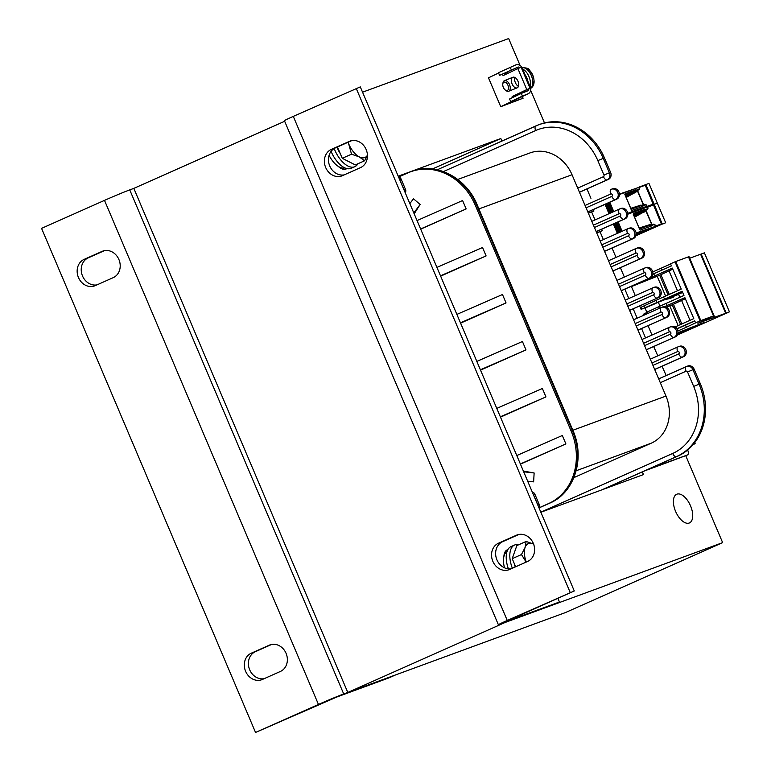 <?xml version="1.0" encoding="UTF-8"?>
<svg xmlns="http://www.w3.org/2000/svg" width="771" height="771" viewBox="0 0 771 771"><rect width="100%" height="100%" fill="white"/><g stroke="black" fill="none" stroke-linecap="round" stroke-linejoin="round"><path stroke-width="1.16" d="M517.254 87.807A5.705 3.238 68.2 0 1 517.148 87.855A5.705 3.238 68.2 0 1 512.021 83.76A5.705 3.238 68.2 0 1 512.898 77.264A5.705 3.238 68.2 0 1 517.987 81.263A5.705 3.238 68.2 0 1 517.254 87.807M514.883 77.457A5.705 3.238 -111.8 0 0 518.44 86.342M501.825 74.459L503.251 75.529L517.881 68.58L526.795 89.581L512.166 96.539L512.031 97.84M526.795 89.581L530.062 88.27L521.148 67.27L517.881 68.58M530.062 88.27L512.166 96.539M511.674 101.232L514.922 100.201L505.41 104.721L523.085 98.235L522.352 96.51M515.442 95.218L515.336 96.269M505.092 73.149L506.325 74.074M498.586 73.023L488.486 77.823L500.745 106.697L511.645 101.512M523.085 98.235L500.745 106.697M527.595 80.579A7.132 4.038 -111.8 0 0 525.196 74.922M519.644 67.867A1.426 1.176 64.6 0 0 518.045 67.087L499.579 75.365L498.461 72.734L515.838 64.899A5.705 4.703 -115.4 0 1 522.43 68.397L530.226 86.776A5.705 4.703 -115.4 0 1 528.318 93.677A5.705 4.703 -115.4 0 1 528.096 93.773L516.397 99.343A5.705 4.703 64.6 0 0 516.618 99.247A5.705 4.703 64.6 0 0 516.83 99.131M517.004 95.469A1.426 1.176 -115.4 0 0 516.907 94.525L528.607 88.964A1.426 1.176 64.6 0 1 528.068 90.718L521.302 93.426L522.42 96.057L510.72 101.618L516.397 99.343M510.72 101.618L509.602 98.987L521.302 93.426M506.345 72.647A1.426 1.176 -115.4 0 1 507.887 73.332M499.579 75.365L518.045 67.087M510.161 67.173L511.279 69.795M522.42 96.057L528.096 93.773M502.817 85.562A4.481 2.544 68.2 0 1 502.808 83.952A4.481 2.544 68.2 0 1 506.152 82.728A4.481 2.544 68.2 0 1 508.494 88.559A4.481 2.544 68.2 0 1 505.227 89.985A4.481 2.544 68.2 0 1 502.817 85.562M505.227 89.985L506.055 90.612A5.705 3.238 -111.8 0 0 508.706 91.238A5.705 3.238 -111.8 0 0 510.171 86.901A5.705 3.238 -111.8 0 0 504.456 80.647A5.705 3.238 -111.8 0 0 502.971 82.921L502.808 83.952M532.375 85.6A9.493 5.378 -111.8 0 0 532.857 75.404A9.493 5.378 -111.8 0 0 525.465 68.368M530.082 86.419A11.411 6.467 -111.8 0 0 530.284 81.234A11.411 6.467 -111.8 0 0 522.719 69.082M676.928 494.163A15.69 7.951 -114 0 1 690.43 505.612A15.69 7.951 -114 0 1 689.438 522.94A15.69 7.951 -114 0 1 675.791 511.838A15.69 7.951 -114 0 1 676.678 494.269A15.69 7.951 -114 0 1 676.928 494.163M432.492 168.936L500.832 138.529L501.892 141.026M398.212 176.193L500.832 138.529M642.339 471.91L643.477 474.579L540.857 512.252M722.639 542.63L505.121 622.467L347.788 692.464L565.316 612.617L722.639 542.63L685.718 455.642M362.553 92.183L508.667 38.55L520.126 65.535M530.679 90.39L544.49 122.936M347.788 692.464L133.826 188.384L284.672 121.278M649.018 468.941L687.404 454.986A4.279 2.168 66 0 0 687.472 454.957A4.279 2.168 66 0 0 687.771 450.303L687.636 449.985M579.474 192.287L608.386 179.421A5.561 4.79 -110.2 0 0 610.593 172.357L604.464 157.92A57.064 49.171 -110.2 0 0 539.845 124.343L538.63 124.796A57.064 49.171 -110.2 0 0 535.999 125.856A4.279 2.168 66 0 0 535.932 125.885A4.279 2.168 66 0 0 535.633 130.54L443.45 171.557M587.839 211.977L616.742 199.12A5.561 4.79 -110.2 0 0 619.017 192.191A5.561 4.79 -110.2 0 0 612.656 188.77L611.432 189.223A5.561 4.79 -110.2 0 0 611.172 189.329A4.279 2.168 -114 0 0 611.104 189.358L611.037 189.387M596.195 231.666L625.098 218.81A5.561 4.79 -110.2 0 0 627.372 211.88A5.561 4.79 -110.2 0 0 621.012 208.459L619.788 208.912A5.561 4.79 -110.2 0 0 619.527 209.018A4.279 2.168 66 0 0 619.46 209.047A4.279 2.168 66 0 0 619.161 213.702L593.429 225.151M604.551 251.356L633.454 238.499A5.561 4.79 -110.2 0 0 635.728 231.579A5.561 4.79 -110.2 0 0 629.367 228.158L628.143 228.601A5.561 4.79 -110.2 0 0 627.893 228.708A4.279 2.168 66 0 0 627.816 228.736A4.279 2.168 66 0 0 627.517 233.391L601.785 244.841M612.906 271.045L641.819 258.189A5.561 4.79 -110.2 0 0 644.084 251.269A5.561 4.79 -110.2 0 0 637.723 247.848L636.499 248.291A5.561 4.79 -110.2 0 0 636.248 248.397A4.279 2.168 66 0 0 636.181 248.426A4.279 2.168 66 0 0 635.882 253.081L610.14 264.53M621.272 290.734L650.175 277.878A5.561 4.79 -110.2 0 0 652.449 270.958A5.561 4.79 -110.2 0 0 646.088 267.537L644.864 267.98A5.561 4.79 -110.2 0 0 644.604 268.086A4.279 2.168 66 0 0 644.537 268.115A4.279 2.168 66 0 0 644.238 272.77L618.506 284.22M654.184 287.332A5.561 4.79 69.8 0 1 654.444 287.226A5.561 4.79 69.8 0 1 660.805 290.648A5.561 4.79 69.8 0 1 658.53 297.567L629.628 310.424M662.54 307.022A5.561 4.79 69.8 0 1 662.8 306.916A5.561 4.79 69.8 0 1 669.161 310.337A5.561 4.79 69.8 0 1 666.886 317.257L637.983 330.123M670.905 326.711A5.561 4.79 69.8 0 1 671.155 326.605A5.561 4.79 69.8 0 1 677.516 330.027A5.561 4.79 69.8 0 1 675.251 336.946L646.339 349.812M679.261 346.401A5.561 4.79 69.8 0 1 679.521 346.295A5.561 4.79 69.8 0 1 685.882 349.716A5.561 4.79 69.8 0 1 683.607 356.636L654.704 369.502M687.616 366.09A5.561 4.79 69.8 0 1 687.877 365.984A5.561 4.79 69.8 0 1 694.17 369.261L700.299 383.698A57.064 49.171 69.8 0 1 677.642 456.21L602.7 489.546M533.06 493.883A2.853 2.458 69.8 0 1 533.465 494.587L537.927 505.082A2.853 2.458 69.8 0 1 538.148 505.863M532.375 492.274A2.853 2.458 69.8 0 1 534.823 494.086L539.286 504.591A2.853 2.458 69.8 0 1 538.91 507.655M538.987 507.838L548.489 503.617A57.064 49.171 69.8 0 0 571.147 431.105L475.312 205.317A57.064 49.171 -110.2 0 0 410.702 171.75A57.064 49.171 -110.2 0 0 408.071 172.81L398.568 177.041M649.066 469.057L645.953 470.3M663.629 463.882L646.821 470.059M686.865 455.198A4.279 3.556 -110.5 0 0 687.038 455.141A4.279 3.556 -110.5 0 0 687.212 455.073L664.024 463.737M405.18 192.605A2.853 2.458 -110.2 0 0 405.556 189.541L401.093 179.036A2.853 2.458 -110.2 0 0 398.646 177.224M404.418 190.822A2.853 2.458 -110.2 0 0 404.197 190.042L399.735 179.537A2.853 2.458 -110.2 0 0 399.33 178.833M414.181 213.827L420.156 204.46L413.468 198.783L409.854 203.621M420.156 204.46L413.805 212.95M420.609 228.977L466.156 208.931L420.687 229.151M417.044 220.573L462.59 200.527L466.156 208.931M460.441 322.798L506.046 302.916L460.586 323.145M456.875 314.404L502.48 294.512L506.046 302.916M440.492 275.806L486.106 255.924L440.636 276.153M436.926 267.402L482.54 247.52L486.106 255.924M480.391 369.801L525.995 349.909L522.43 341.514L476.825 361.397M525.995 349.909L480.535 370.138M500.34 416.793L545.945 396.911L542.379 388.507L496.775 408.389M545.945 396.911L500.485 417.13M520.358 463.949L565.895 443.903L562.329 435.499L516.782 455.545M565.895 443.903L520.435 464.132M523.374 471.062L534.139 472.98L533.628 481.856L527.663 481.171M693.36 444.298L695.134 443.662L693.119 444.588M619.286 268.212L620.424 267.788L624.375 277.088M619.624 268.057L620.424 267.788M610.931 248.522L612.068 248.098L616.019 257.398M611.268 248.368L612.068 248.098M585.854 189.444L586.991 189.03L590.943 198.32M586.191 189.3L586.991 189.03M657.808 355.845L653.692 346.536M666.163 375.535L662.048 366.225M653.056 346.825L653.712 346.584M661.412 366.514L662.067 366.273M534.139 472.98L523.673 471.775M661.075 366.659L662.231 366.148M652.719 346.969L653.856 346.555M573.903 477.606L651.244 443.19A37.095 31.958 -110.2 0 0 665.98 396.063L572.034 174.747A37.095 31.958 -110.2 0 0 530.034 152.918L457.762 179.45M593.304 209.548L593.93 211.023L591.656 211.986L595.019 219.918M648.44 183.604L645.847 184.558L654.193 204.257L653.345 204.643L653.856 204.411L662.222 224.101L636.162 233.449M645.828 184.568L653.856 204.411L656.796 203.293L657.297 203.043L648.941 183.353M644.99 184.944L645.5 184.722M644.855 184.953L639.043 187.083L645.269 185.233L661.557 224.342M605.023 204.334L608.994 213.702M635.237 190.736L624.876 194.533M625.281 195.564L637.742 190.986L626.11 197.521M630.9 208.787L643.563 204.701L631.102 209.278M635.699 190.379L624.847 194.359L631.536 210.117M635.535 190.61L635.902 190.929A0.569 0.492 -110.2 0 0 635.902 190.929A0.569 0.492 -110.2 0 1 635.227 190.601L635.362 190.533M624.847 194.369L631.237 209.731M625.57 196.239L635.709 192.519M630.707 208.343L641.038 205.067M630.823 208.613L632.625 207.948M625.936 197.106L627.739 196.441M647.139 206.233L645.915 204.807L642.927 205.905A0.569 0.492 -110.2 0 0 642.253 205.578L642.147 205.635A0.569 0.492 -110.2 0 0 641.896 206.31M588.36 213.201L591.656 211.986M588.312 213.085L593.93 211.023M635.873 235.762L662.568 223.937M662.732 224.024L664.66 223.176L662.694 223.927M636.74 233.565L636.171 233.806M601.659 229.238L602.286 230.712L600.011 231.685L603.375 239.608M656.796 203.293L654.213 204.248L662.222 224.101M657.297 203.043L665.662 222.732L665.151 222.983M636.027 235.242L646.753 230.462L636.162 234.355M613.379 224.024L617.349 233.391M643.592 210.425L633.232 214.222M633.637 215.254L646.108 210.676L634.475 217.22M639.255 228.476L651.929 224.4L639.458 228.968M644.055 210.069L633.232 214.039L639.891 229.806M643.534 210.31L644.238 210.628A0.569 0.492 -110.2 0 0 644.257 210.618L647.255 209.519A0.569 0.492 69.8 0 1 647.226 209.529L644.238 210.628A0.569 0.492 -110.2 0 1 643.592 210.29L643.718 210.223M633.203 214.059L639.651 229.421L633.203 214.059M633.926 215.928L644.064 212.208M639.063 228.033L649.394 224.756M639.178 228.303L640.98 227.638M634.292 216.796L636.104 216.131M655.504 225.922L654.28 224.496L651.283 225.595A0.569 0.492 -110.2 0 0 650.647 225.257L650.618 225.267A0.569 0.492 -110.2 0 0 650.618 225.267L650.493 225.325A0.569 0.492 -110.2 0 0 650.261 225.999M596.715 232.89L600.011 231.685M596.667 232.784L602.286 230.712M636.036 235.165L645.953 230.76M640.508 233.044L637.203 234.461M637.55 234.336L636.094 234.885M637.781 233.941L636.133 234.596M643.939 231.599L640.537 232.996M642.195 232.302L641.694 232.582M643.004 231.955L642.214 232.36M640.74 232.755L637.79 233.96M638.292 233.661L636.152 234.442M636.277 234.5L637.896 233.835L636.239 234.48M639.93 233.343L638.696 233.825L639.891 233.218M636.056 235.078L636.846 234.721L636.065 235.049M636.114 234.75L637.675 234.105L636.123 234.721M652.748 271.97A79.895 2.332 -23 0 1 661.296 268.135L670.597 264M675.02 261.822L670.519 263.817L671.416 265.918L653.741 273.782L654.656 275.951L672.331 268.086L681.246 289.086L663.571 296.951L664.496 299.119L682.171 291.255L683.954 295.457L666.279 303.321L667.194 305.48L684.87 297.625L693.784 318.625L676.109 326.49L677.034 328.648L694.7 320.794L695.596 322.885L700.087 320.89L675.02 261.822L675.733 261.523L700.81 320.591L700.087 320.89M677.275 335.077L728.952 312.091L697.919 323.271L714.1 315.753L713.532 315.927L688.455 256.849L675.733 261.523M688.455 256.849L689.023 256.676L714.669 317.16M725.675 313.305L700.598 254.228L689.679 258.237M700.627 254.285L726.118 313.171M703.875 253.023L701.041 254.102M728.103 312.361L725.829 313.373M713.532 315.927L700.81 320.591M676.957 328.928A79.895 2.332 -23 0 1 685.477 325.102L686.373 327.203L695.596 322.885M686.373 327.203A79.895 2.332 157 0 0 677.825 331.038M728.952 312.091L729.433 311.85L704.357 252.772M677.67 334.2L703.807 322.567L677.96 332.715M728.132 312.428L725.858 313.431M624.847 289.144L628.818 298.512M633.203 308.834L637.183 318.211M641.559 328.533L645.539 337.9M647.11 312.313L643.226 314.366L643.64 315.329M648.025 325.651L651.996 335.019M646.888 312.409L644.913 307.774L641.115 309.373L639.66 305.962M631.304 286.272L635.285 295.64M669.729 305.788L678.133 325.584M643.226 314.366L643.804 314.134M657.191 276.259L665.595 296.054M666.317 307.157L672.235 304.805L680.6 324.495M654.116 304.102L657.952 302.338A79.895 2.332 -23 0 1 672.938 295.572L672.996 295.698A79.895 2.332 157 0 0 664.226 299.64L682.682 292.479M672.996 295.698L682.296 291.563M679.829 297.288L678.586 294.368L657.952 302.338M664.226 299.64A79.905 1.966 157.4 0 0 657.971 302.396M666.173 299.312L669.594 298.628L673.883 296.912L673.652 296.353M658.386 302.386L659.986 306.145M654.656 275.951A42.8 1.253 157 0 0 647.11 279.353L632.008 286.34L659.706 275.266L668.062 294.956M664.496 299.119A42.8 1.253 157 0 0 656.94 302.521L642.127 308.949M652.825 274.187A42.8 1.253 -23 0 1 653.741 273.782M659.706 275.266L660.911 274.707A88.116 2.573 -23 0 1 669.045 270.9L672.794 269.175M663.571 296.951A42.8 1.253 -23 0 0 656.025 300.353L643.872 305.933L644.623 307.706M643.872 305.933L641.067 307.301M660.911 274.707L669.276 294.416M672.938 295.572L682.239 291.428M654.396 304.025L645.231 307.899M647.187 313.758L647.014 312.101L658.723 306.723A42.8 1.253 -23 0 1 666.279 303.321M674.962 327A42.8 1.253 -23 0 1 676.109 326.49M685.477 325.102L694.777 320.967M644.344 315.021L643.785 314.105L646.734 312.698M672.235 304.805L673.449 304.246A88.116 2.573 -23 0 1 681.583 300.439L685.332 298.705M667.194 305.48A42.8 1.253 157 0 0 664.535 306.675M673.449 304.246L681.815 323.955M677.69 334.122L703.007 322.866M697.591 325.16L690.855 328.012M696.656 325.507L696.136 325.632M691.202 327.887L689.563 328.591M688.233 329.121L689.968 328.436M687.867 329.333L685.014 330.672M685.005 330.653L678.316 333.544M683.472 331.357L682.489 331.761M684.465 330.932L683.492 331.405M694.392 326.316L690.662 327.704M692.772 327.039L688.84 328.697M687.761 329.246L683.434 331.029M690.643 327.665L683.569 330.682M689.004 328.523L691.751 327.318L688.975 328.475M686.865 329.419L680.706 332.301M683.655 330.923L685.168 330.161M679.135 332.879L677.873 333.4M689.737 328.032L687.848 328.841M680.205 332.291L677.95 333.197M683.424 331.173L682.056 331.723M696.146 325.699L695.346 326.133M692.705 327.193L694.372 326.547L692.686 327.135M692.763 327.174L694.016 326.692L692.763 327.174M686.643 329.949L687.539 329.535L686.624 329.911M680.909 332.446L683.222 331.569L680.88 332.388M680.176 332.764L681.843 332.128L680.157 332.715M681.998 332.099L682.499 331.896L681.978 332.05M689.929 328.273L688.869 328.677L689.91 328.224M686.71 329.689L685.082 330.354L686.701 329.67M686.508 329.776L685.217 330.306L686.508 329.776M685.168 330.374L683.54 331.038L685.159 330.354M684.956 330.47L683.675 331L684.937 330.508M686.315 329.699L685.766 329.959L686.392 329.766M683.598 330.865L685.207 330.19M685.014 330.267L683.781 330.778L685.024 330.306M682.084 331.52L680.533 332.205M682.865 331.231L683.819 330.826L682.865 331.222M680.61 332.205L679.415 332.706M681.863 331.655L681.304 331.906L681.853 331.703M677.854 333.496L679.135 332.937L677.863 333.467M688.301 328.591L688.966 328.33L688.31 328.619M689.235 328.253L688.628 328.504L689.187 328.186M686.604 329.4L684.947 330.084L686.595 329.381M686.412 329.477L685.178 329.988L686.412 329.477M678.567 332.956L678.027 333.159L678.528 332.87M677.892 333.323L678.759 332.927L677.892 333.303M501.044 623.961A19.969 0.588 -23 0 1 498.394 624.77A19.969 0.588 -23 0 1 507.26 620.462L574.27 590.962L506.268 621.426L559.447 602.006L501.044 623.961M574.27 590.962L360.298 86.882L293.288 116.382A19.969 0.588 157 0 0 284.422 120.69L498.394 624.77M341.987 168.868A15.69 7.951 66 0 0 342.247 168.03M505.236 553.347A15.69 7.951 66 0 0 504.533 553.029M559.447 602.006L557.857 598.267M503.897 556.585A15.69 7.951 -114 0 1 507.173 549.887A15.69 7.951 -114 0 1 507.848 549.656M346.834 168.57A15.69 7.951 -114 0 1 346.083 169.003A15.69 7.951 -114 0 1 338.267 166.382M518.864 534.467L502.586 541.705A14.264 12.288 -110.2 0 0 496.418 558.474A14.264 12.288 -110.2 0 0 511.366 568.69M498.509 543.198L516.493 535.199A14.264 12.288 69.8 0 1 517.148 534.929A14.264 12.288 69.8 0 1 533.455 543.709A14.264 12.288 69.8 0 1 527.634 561.452L509.66 569.451A14.264 12.288 69.8 0 1 508.995 569.721A14.264 12.288 69.8 0 1 492.688 560.941A14.264 12.288 69.8 0 1 498.509 543.198L502.586 541.705M351.701 140.65L335.424 147.887A14.264 12.288 -110.2 0 0 329.256 164.666A14.264 12.288 -110.2 0 0 344.203 174.882M331.347 149.391L349.33 141.392A14.264 12.288 69.8 0 1 349.986 141.122A14.264 12.288 69.8 0 1 366.292 149.892A14.264 12.288 69.8 0 1 360.471 167.644L342.497 175.643A14.264 12.288 69.8 0 1 341.832 175.913A14.264 12.288 69.8 0 1 325.526 167.134A14.264 12.288 69.8 0 1 331.347 149.391L335.424 147.887M570.193 592.456L356.221 88.386M133.826 188.384L129.75 189.888A19.969 0.588 157 0 0 104.499 200.373L41.567 228.37L255.538 732.45L318.462 704.453A19.969 0.588 -23 0 1 343.712 693.958L395.378 675.001L388.632 677.998L336.975 696.955L255.538 732.45M113.241 277.637L95.267 285.636A14.264 12.288 69.8 0 1 94.611 285.896A14.264 12.288 69.8 0 1 78.295 277.126A14.264 12.288 69.8 0 1 84.116 259.384L102.1 251.385A14.264 12.288 69.8 0 1 102.755 251.115A14.264 12.288 69.8 0 1 119.062 259.885A14.264 12.288 69.8 0 1 113.241 277.637M104.471 250.642L88.202 257.88A14.264 12.288 -110.2 0 0 82.025 274.659A14.264 12.288 -110.2 0 0 96.973 284.875M280.403 671.445L262.429 679.444A14.264 12.288 69.8 0 1 261.774 679.714A14.264 12.288 69.8 0 1 245.457 670.934A14.264 12.288 69.8 0 1 251.279 653.191L269.262 645.192A14.264 12.288 69.8 0 1 269.917 644.922A14.264 12.288 69.8 0 1 286.224 653.702A14.264 12.288 69.8 0 1 280.403 671.445M271.633 644.45L255.365 651.697A14.264 12.288 -110.2 0 0 249.187 668.467A14.264 12.288 -110.2 0 0 264.135 678.682M507.019 551.573A19.969 10.119 66 0 0 504.494 567.803M511.366 546.475A22.831 11.565 66 0 0 511 546.62A22.831 11.565 66 0 0 508.378 568.834M518.844 544.692A22.831 11.565 66 0 0 514.961 544.875A22.831 11.565 66 0 0 514.594 545.02A22.831 11.565 66 0 0 512.349 568.256M533.571 543.998A18.543 9.397 66 0 0 525.099 547.42L526.121 541.454L533.937 544.181M526.169 562.107L521.466 554.551L525.099 547.42A18.543 9.397 66 0 0 526.256 562.069M515.654 566.781L512.204 558.667L521.466 554.551M512.204 558.667L516.859 545.569L526.121 541.454M515.259 566.955A16.596 8.404 -114 0 1 514.257 563.505M329.092 155.337A19.969 10.119 66 0 0 333.718 162.315A19.969 10.119 66 0 0 344.916 167.914M331.087 151.386A22.831 11.565 66 0 0 351.248 168.271L354.853 166.671A22.831 11.565 66 0 0 357.946 163.731M334.18 148.552A22.831 11.565 66 0 0 354.853 166.671M367.439 155.491L364.538 160.802L359.334 156.918A18.543 9.397 66 0 0 367.43 155.25M348.049 142.278A18.543 9.397 66 0 0 348.646 143.753L347.991 142.307M351.518 154.19L348.646 143.753A18.543 9.397 66 0 0 359.334 156.918L351.518 154.19L342.266 158.306L337.457 146.991M364.538 160.802L355.286 164.917L342.266 158.306M340.29 153.66A16.596 8.404 -114 0 1 337.052 147.165M522.054 67.646A11.305 6.409 68.2 0 1 532.636 80.242A11.305 6.409 68.2 0 1 530.67 88.289M515.992 94.968A10.727 5.436 -114 0 1 515.828 95.132A10.727 5.436 -114 0 1 515.413 95.479M534.823 494.086L533.465 494.587M585.073 205.462L610.805 194.013A1.282 1.108 -110.2 0 1 611.808 196.374L586.076 207.823M610.593 172.357L609.369 172.8L603.24 158.363L597.833 160.609L603.963 175.056A1.282 1.108 -110.2 0 1 603.452 176.684L577.71 188.134M597.833 160.609A52.785 45.479 -110.2 0 0 535.633 130.54M475.312 205.317L477.104 204.701C466.301 177.677 435.933 161.794 411.916 171.297A57.064 49.171 69.8 0 1 476.536 204.874L572.371 430.661L572.94 430.488L477.104 204.701M669.546 327.222L641.964 339.491L669.932 327.058A5.561 4.79 69.8 0 0 669.681 327.155A4.279 2.168 66 0 0 669.613 327.183A4.279 2.168 66 0 0 669.315 331.848A1.282 1.108 69.8 0 1 670.317 334.209L644.575 345.659M669.315 331.848L643.573 343.297M661.19 307.533L633.608 319.801L661.576 307.369A5.561 4.79 69.8 0 0 661.325 307.465A4.279 2.168 66 0 0 661.248 307.494A4.279 2.168 66 0 0 660.949 312.159A1.282 1.108 69.8 0 1 661.952 314.52L636.22 325.969M660.949 312.159L635.217 323.608M652.825 287.834L625.242 300.112L653.22 287.67A5.561 4.79 69.8 0 0 652.96 287.776A4.279 2.168 66 0 0 652.892 287.805A4.279 2.168 66 0 0 652.594 292.469A1.282 1.108 69.8 0 1 653.596 294.83L627.864 306.28M652.594 292.469L626.862 303.919M650.175 277.878L648.951 278.331A4.279 2.168 -114 0 1 645.24 275.141L619.508 286.59M645.24 275.141A1.282 1.108 -110.2 0 0 644.238 272.77M641.819 258.189L640.595 258.632A4.279 2.168 -114 0 1 636.885 255.442L611.143 266.891M636.885 255.442A1.282 1.108 -110.2 0 0 635.882 253.081M633.454 238.499L632.23 238.943A4.279 2.168 -114 0 1 628.519 235.753L602.787 247.202M628.519 235.753A1.282 1.108 -110.2 0 0 627.517 233.391M625.098 218.81L623.874 219.253A4.279 2.168 -114 0 1 620.163 216.063L594.431 227.512M620.163 216.063A1.282 1.108 -110.2 0 0 619.161 213.702M604.464 157.92L603.24 158.363A57.064 49.171 -110.2 0 0 538.63 124.796L437.321 169.755L535.864 125.914M571.147 431.105L572.371 430.661A57.064 49.171 -110.2 0 1 549.713 503.164A4.279 2.168 66 0 0 549.781 503.135A4.279 2.168 66 0 0 549.848 503.106M548.489 503.617L539.016 507.925L549.781 503.135C574.597 492.881 585.391 458.051 572.94 430.488M694.17 369.261L692.946 369.714L699.075 384.151A57.064 49.171 69.8 0 1 676.418 456.654L677.642 456.21M660.294 382.676L686.026 371.227A1.282 1.108 69.8 0 1 687.539 371.959L693.669 386.396L700.299 383.698M610.805 194.013A4.279 2.168 -114 0 1 611.104 189.358L611.432 189.223A5.561 4.79 -110.2 0 1 617.793 192.644A5.561 4.79 -110.2 0 1 615.518 199.564L587.801 211.9M611.808 196.374A4.279 2.168 66 0 0 615.518 199.564L616.742 199.12M619.392 209.076L591.81 221.344L619.788 208.912A5.561 4.79 -110.2 0 1 626.148 212.333A5.561 4.79 -110.2 0 1 623.874 219.253L596.156 231.589M621.233 290.657L648.951 278.331A5.561 4.79 -110.2 0 0 651.225 271.402A5.561 4.79 -110.2 0 0 644.864 267.98L616.887 280.413L644.469 268.144M677.902 346.911L650.319 359.18L677.969 346.873A4.279 2.168 -114 0 1 678.037 346.854A5.561 4.79 69.8 0 1 678.297 346.748L677.969 346.873A4.279 2.168 -114 0 0 677.67 351.537L651.938 362.987M679.521 346.295L678.297 346.748A5.561 4.79 69.8 0 1 684.658 350.169A5.561 4.79 69.8 0 1 682.383 357.089L654.666 369.425M677.67 351.537A1.282 1.108 69.8 0 1 678.673 353.899A4.279 2.168 66 0 0 682.383 357.089L683.607 356.636M678.673 353.899L652.941 365.348M686.026 371.227A4.279 2.168 -114 0 1 686.325 366.572A4.279 2.168 -114 0 1 686.392 366.543A5.561 4.79 69.8 0 1 686.653 366.437A5.561 4.79 69.8 0 1 692.946 369.714L687.539 371.959M686.257 366.601L658.675 378.869L687.877 365.984M675.251 336.946L646.31 349.726M671.155 326.605L669.932 327.058A5.561 4.79 69.8 0 1 676.292 330.48A5.561 4.79 69.8 0 1 674.027 337.399A4.279 2.168 -114 0 1 670.317 334.209M636.114 248.455L608.531 260.733L636.499 248.291A5.561 4.79 -110.2 0 1 642.86 251.712A5.561 4.79 -110.2 0 1 640.595 258.632L612.878 270.968M603.452 176.684A4.279 2.168 66 0 0 607.163 179.874L579.445 192.21M693.669 386.396A52.785 45.479 69.8 0 1 672.707 453.464L540.808 512.146M608.386 179.421L607.163 179.874A5.561 4.79 -110.2 0 0 609.369 172.8L603.963 175.056M627.758 228.765L600.175 241.034L628.143 228.601A5.561 4.79 -110.2 0 1 634.504 232.023A5.561 4.79 -110.2 0 1 632.23 238.943L604.522 251.279M401.093 179.036L399.735 179.537M405.556 189.541L404.197 190.042M539.286 504.591L537.927 505.082M694.95 443.72L694.565 442.814M672.707 453.464A4.279 2.168 -114 0 0 676.418 456.654L601.476 489.999M658.53 297.567L629.589 310.347M666.886 317.257L637.954 330.036M654.444 287.226L653.22 287.67A5.561 4.79 69.8 0 1 659.581 291.101A5.561 4.79 69.8 0 1 657.306 298.02A4.279 2.168 -114 0 1 653.596 294.83M662.8 306.916L661.576 307.369A5.561 4.79 69.8 0 1 667.937 310.79A5.561 4.79 69.8 0 1 665.662 317.71A4.279 2.168 -114 0 1 661.952 314.52M576.197 470.744L651.244 443.19M665.98 396.063L572.843 430.247M478.897 208.931L572.034 174.747M599.481 206.792L605.062 204.431L599.472 206.801M619.441 194.07L639.198 187.276L619.441 194.07M653.297 204.132L647.255 206.349M627.816 214.184L647.177 207.081L627.806 213.76L646.84 206.291L627.748 213.297M609.89 213.297L605.919 203.929M613.041 211.9L609.061 202.532M608.618 202.734L612.588 212.102M619.46 194.494L638.812 187.392L639.275 189.011M639.265 187.43L645.269 185.233M643.563 204.701L637.742 190.986M639.41 189.059L636.239 190.158A0.569 0.492 -110.2 0 1 636.017 190.88L638.889 189.83A0.569 0.492 69.8 0 1 638.841 189.849M639.188 189.068L639.236 189.059A0.569 0.492 69.8 0 1 639.005 189.782L639.101 189.136M613.755 211.582L609.774 202.214M642.889 206.377L632.037 210.358M625.021 193.82L635.873 189.839M639.265 188.587L639.198 187.276M646.638 205.047L646.002 204.835M646.291 205.125L645.915 204.807A0.569 0.492 69.8 0 0 645.279 204.469L645.809 204.874M631.237 209.741L624.886 194.331M643.303 204.758L637.521 191.131M642.224 206.05L645.25 204.479A0.569 0.492 69.8 0 1 645.279 204.469L642.282 205.568M608.425 202.812L612.405 212.179M611.846 212.43L607.876 203.062M611.133 212.748L607.163 203.38M610.613 212.979L606.632 203.611M607.837 226.491L613.417 224.12L607.827 226.491M653.21 204.643L647.399 206.773L653.201 204.652M661.653 223.821L655.61 226.038M655.09 226.713L655.581 225.864L654.357 224.534M655.032 226.529L636.104 232.987M618.255 232.987L614.275 223.619M621.397 231.589L617.426 222.221M616.973 222.424L620.954 231.792M643.891 210.3L644.373 210.57A0.569 0.492 -110.2 0 0 644.604 209.847L647.65 208.729L647.553 206.965L646.686 206.83M647.621 207.129L653.625 204.922M651.929 224.4L646.108 210.676M647.592 208.748A0.569 0.492 69.8 0 1 647.361 209.471L648.054 208.141L647.553 206.965M647.226 209.529A0.569 0.492 69.8 0 1 647.197 209.539L644.007 210.252M647.63 208.276L647.544 208.768M622.11 231.271L618.14 221.903M651.254 226.067L640.402 230.047M633.377 213.509L644.228 209.529M648.054 208.141L647.64 208.7M655.003 224.737L654.213 224.544M654.454 224.506L654.28 224.496A0.569 0.492 69.8 0 0 653.635 224.159L650.666 225.248M654.646 224.814L654.165 224.563M651.668 224.448L645.876 210.82M650.579 225.739L653.635 224.159A0.569 0.492 69.8 0 1 653.635 224.159L654.338 224.486M616.79 222.501L620.761 231.878M620.212 232.119L616.231 222.752M619.498 232.437L615.518 223.07M618.968 232.678L614.988 223.301M701.157 254.045L726.234 313.122M714.283 317.276L713.734 315.965M661.296 268.135L662.116 270.052M641.809 309.046L641.048 307.272M669.045 270.9L677.478 290.763M656.025 300.353L656.94 302.521M658.723 306.723L659.407 308.323M681.583 300.439L690.006 320.302M507.26 620.462L293.288 116.382M517.823 534.708L516.493 535.199M350.66 140.9L349.33 141.392M104.499 200.373L318.462 704.453M343.712 693.958L129.75 189.888M103.43 250.893L102.1 251.385M84.116 259.384L88.202 257.88M270.592 644.701L269.262 645.192M251.279 653.191L255.365 651.697M516.618 99.247L528.318 93.677M512.898 77.264L504.456 80.647M517.148 87.855L508.706 91.238M521.466 67.8C526.352 67.646 529.002 68.407 529.398 70.103C536.115 78.806 535.035 86.506 529.87 88.781M411.916 171.297L410.702 171.75M687.472 454.957L687.279 455.044A4.279 4.279 0 0 1 687.038 455.141L646.618 470.137M695.134 443.662L694.7 442.641M646.975 206.763L646.715 204.999L645.857 204.855M639.448 189.04L639.699 188.452M608.358 202.85L612.338 212.218M654.878 226.288L654.752 226.78L655.331 226.452M616.713 222.54L620.694 231.907M641.674 309.113L640.923 307.34M644.199 315.079L643.785 314.105M514.594 545.02L511 546.62"/></g></svg>
